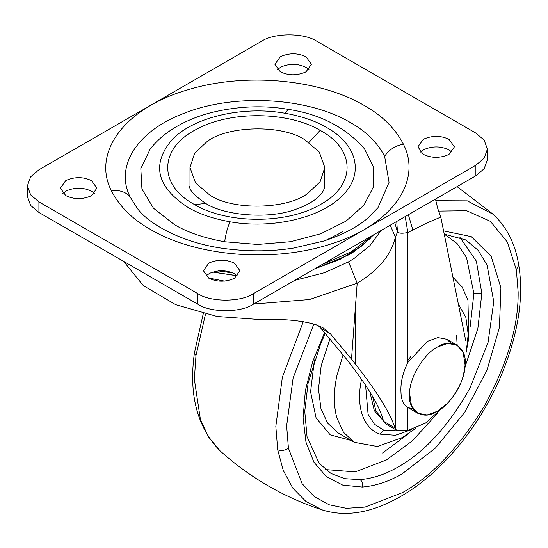 <?xml version="1.0" encoding="UTF-8"?>
<svg xmlns="http://www.w3.org/2000/svg" width="548" height="548" viewBox="0 0 548 548"><rect width="100%" height="100%" fill="white"/><g stroke="black" fill="none" stroke-linecap="round" stroke-linejoin="round"><path stroke-width="0.82" d="M437.352 347.076C424.323 353.33 409.363 377.812 409.596 393.252L411.5 405.931L417.692 413.24L427.118 414.952L437.352 411.295C450.381 405.041 465.341 380.565 465.108 365.119L463.204 352.439L457.011 345.13L447.586 343.425L437.352 347.076C424.323 353.33 409.363 377.812 409.596 393.252C407.308 410.747 422.837 421.248 437.352 411.295L447.038 403.691C454.956 395.649 460.409 386.196 463.416 375.325L465.108 365.119C467.396 347.624 451.867 337.123 437.352 347.076M451.127 343.343L446.75 339.205M407.644 407.438L413.199 409.041M415.953 428.146L402.396 437.544L377.353 446.49L354.296 442.311L343.486 432.283L336.849 417.836C333.554 405.746 333.554 391.752 336.849 375.853L343.089 354.775M452.943 277.261L462.156 286.988L467.937 300.167L468.821 337.554L466.232 352.2M467.67 343.397L466.327 348.898M383.621 421.145L374.311 410.678L370.695 395.361L370.619 393.149M383.525 420.898L375.75 410.616L372.688 396.601M451.963 152.132L449.072 149.953C441.037 146.076 432.708 145.926 424.063 149.515L420.35 152.132M423.248 154.31C431.276 158.187 439.612 158.338 448.257 154.748L449.072 154.31L454.415 146.857L449.072 139.404C441.037 135.52 432.708 135.377 424.063 138.959L423.248 139.404L417.898 146.857L423.248 154.31M308.962 69.569L306.065 67.39C298.037 63.506 289.7 63.363 281.056 66.945L277.343 69.569M280.24 71.747C288.269 75.624 296.605 75.775 305.25 72.185L306.065 71.747L311.408 64.294L306.065 56.834C298.037 52.957 289.7 52.813 281.056 56.396L280.24 56.834L274.897 64.294L280.24 71.747M237.455 275.98L234.558 273.801C226.53 269.917 218.193 269.774 209.548 273.356L205.843 275.98M208.74 278.158C216.768 282.035 225.105 282.179 233.749 278.596L234.558 278.158L239.908 270.705L234.558 263.246C226.53 259.368 218.193 259.225 209.548 262.807L208.74 263.246L203.39 270.705L208.74 278.158M94.448 193.417L91.55 191.238C83.522 187.354 75.186 187.211 66.541 190.793L62.835 193.417M65.733 195.588C73.761 199.472 82.097 199.616 90.742 196.033L91.55 195.588L96.9 188.135L91.55 180.682C83.522 176.805 75.186 176.655 66.541 180.244L65.733 180.682L60.383 188.135L65.733 195.588M288.447 109.374C263.794 105.154 238.483 106.127 212.521 112.278C200.061 115.423 188.697 119.841 178.429 125.526C166.818 131.979 157.413 139.802 150.221 148.994L140.822 168.62L141.939 188.971L153.467 208.206L174.38 224.605C187.471 232.366 204.226 238.085 224.646 241.764L257.581 244.456L290.502 241.709L320.765 233.743L345.946 221.193L364.016 205.068L373.531 186.669L373.722 167.462L364.584 148.994C345.692 127.424 320.313 114.217 288.447 109.374L284.727 113.189C242.291 105.6 192.766 117.347 171.832 139.973C151.269 164.571 156.707 187.074 188.135 207.487C199.061 213.96 213.035 218.727 230.071 221.803C271.007 229.085 318.696 218.515 340.664 197.28C364.625 175.798 358.495 145.254 326.663 127.506C315.744 121.033 301.763 116.265 284.727 113.189M384.628 156.324C377.545 142.672 366.249 131.486 350.754 122.773C308.25 97.304 234.304 93.105 184.025 113.306C137.384 130.746 114.559 166.229 130.171 197.013L136.884 207.788C149.07 225.009 184.909 243.976 227.064 248.888C250.258 251.71 272.431 251.436 293.584 248.052L323.354 241.134C341.288 235.38 355.823 227.954 366.968 218.851L377.915 207.788L389.046 182.395L384.628 156.324C388.964 149.768 395.218 145.713 403.383 144.151C422.693 181.854 391.073 225.44 330.992 243.942C273.89 262.958 196.15 256.67 150.289 229.338C132.506 219.344 119.546 206.514 111.415 190.841C91.489 152.091 125.663 107.264 188.615 89.577C245.216 72.309 319.916 79.138 364.516 105.654C382.292 115.649 395.252 128.485 403.383 144.151M197.814 293.639C210.329 302.297 240.915 302.297 253.429 293.639L475.883 165.201L484.165 158.167L487.398 149.152L484.165 140.13L475.883 133.096L316.984 41.353C304.469 32.695 273.89 32.695 261.375 41.353L38.915 169.791L30.633 176.826L27.4 185.847L30.633 194.862L38.915 201.897L197.814 293.639L197.814 304.188C210.329 312.846 240.915 312.846 253.429 304.188L475.883 175.757L484.165 168.716L487.398 159.701L487.398 149.152M27.4 185.847L27.4 196.396L30.633 205.411L38.915 212.453L197.814 304.188M305.072 139.973L319.272 152.036L324.813 167.496L320.142 181.731L307.894 193.286C287.796 209.418 232.277 210.727 209.733 195.019L195.533 182.957L189.985 167.496L194.656 153.262L206.911 141.706C227.002 125.574 282.521 124.266 305.072 139.973M343.37 231.003L338.445 234.037L325.779 240.353M373.147 235.071L351.152 251.861L322.06 264.561M232.941 272.966L218.344 270.883M373.811 234.688L360.879 246.648L339.959 259.389L314.47 268.945M237.174 275.706L212.795 272.034M370.297 238.394L354.172 251.539L348.768 254.854L314.168 269.116M237.27 275.795L212.638 272.082M446.915 339.301L437.907 337.582L427.337 341.397L407.849 362.434C402.65 373.044 400.369 383.079 400.992 392.539C401.177 399.821 403.465 404.828 407.849 407.561L407.965 407.63M381.12 230.461L369.886 245.662L354.172 258.382L348.768 261.704L324.649 272.651L294.653 280.384M224.577 281.103L208.473 278M407.849 360.55L410.842 356.351M465.718 340.589L440.798 217.083L437.708 208.384L435.468 199.088M408.363 214.734L412.863 230.016L407.849 232.496C402.657 233.585 399.191 233.434 397.464 232.044L394.779 222.584M440.798 217.083L426.83 223.009L412.863 230.016M405.205 216.556L407.849 232.496L407.849 362.434M396.752 221.44L397.464 232.044L395.368 237.263L390.245 225.194M442.62 407.671L425.433 423.172L407.849 430.372L396.581 430.214L386.409 424.337L383.73 421.405L382.545 418.055C378.702 404.588 366.715 384.977 346.583 359.214L320.806 328.184L317.847 325.327M396.581 430.214L395.368 428.926L395.368 237.263C391.251 254.964 378.524 270.28 357.186 283.206L351.508 359.132L355.721 364.495C377.12 391.868 390.197 412.993 394.937 427.872L383.73 421.405M395.368 428.926L394.937 427.872M456.58 335.314L457.162 345.219M357.186 283.206L309.449 299.551L253.703 304.03M357.186 283.152L348.507 261.848M351.508 359.132L330.184 333.602L322.943 327.752L315.443 324.478C300.105 320.327 282.658 318.765 263.109 319.785L217.172 316.504L175.668 304.674L143.275 285.577L123.643 261.362M444.236 234.133L465.834 239.942L478.219 250.395L487.062 265.006L493.762 301.667L488.049 342.479L469.828 388.429C448.675 425.741 424.871 451.867 398.423 466.793C385.854 474.205 373.051 478.486 360.009 479.644C362.262 481.199 363.057 483.672 362.379 487.056L342.836 485.151L326.382 476.692L313.881 462.108L305.983 442.174L303.092 417.912L305.366 390.594L312.675 361.632L324.649 332.533M443.579 230.879L471.301 236.64L491.172 256.354L500.92 287.769L499.44 327.307L486.898 370.448L464.725 412.295L435.441 448.059L402.396 473.678C389.306 481.391 375.969 485.857 362.379 487.056M360.009 479.644L344.713 478.671L331.006 473.472L319.018 463.129L307.038 436.694L304.757 411.26L308.099 383.052L320.875 343.206L325.396 333.383M438.927 211.083L466.67 210.733L490.378 221.351L507.345 242.031L516.36 269.815L518.148 292.173C518.545 326.06 507.243 364.084 484.24 406.26C459.217 447.264 431.934 476.061 402.396 492.659L364.947 507.092L346.357 508.311L329.088 504.763L314.079 496.392L302.071 483.596L288.426 448.195L286.638 425.83L293.125 377.99L313.867 323.998M516.36 269.815L518.709 264.965C515.442 244.264 506.989 227.413 493.351 214.412L467.273 200.849L435.941 200.712M288.426 448.195C285.104 450.47 281.528 451.025 277.706 449.867L275.829 426.371L282.364 377.195L303.297 321.621M518.709 264.965C524.354 299.133 517.559 338.253 498.31 382.326C488.124 404.513 475.664 424.775 460.93 443.113C435.448 474.671 407.719 496.05 377.743 507.256C358.18 514.36 339.815 515.298 322.656 510.072L306.058 501.578L292.748 488.056L283.261 470.41L277.706 449.867M322.656 510.072C284.282 497.57 250.087 477.822 220.07 450.846L208.548 436.989L200.452 419.747L194.348 379.326L195.965 355.549L205.493 314.155M195.965 355.549L194.424 352.796C188.587 394.505 197.136 427.193 220.07 450.846M459.731 237.058L476.363 261.156L481.836 293.406L477.842 328.649L464.957 367.078M438.01 412.733L412.377 440.845L386.504 459.916L355.186 471.89L325.313 469.574M481.836 293.406L473.89 293.468L470.143 326.875M408.452 433.735L382.531 453.032M444.305 234.14L457.176 243.607L466.519 257.512L473.89 293.468M351.11 440.469L330.211 434.845L316.086 417.905L310.579 391.847L314.394 360.043M354.296 442.311L338.404 433.139L327.594 423.111L320.957 408.664L318.484 389.101L321.21 365.509L329.999 338.726M458.327 303.948L465.862 317.443L468.204 334.301L466.225 352.234M411.747 429.55L395.396 435.276L379.826 434.132C361.769 427.454 356.042 404.123 361.591 379.106M399.334 430.954L383.627 430.105L374.421 424.221L368.085 414.281L365.578 385.251M383.627 430.105L379.826 434.132M460.409 314.285L465.697 340.479M308.976 142.432L320.155 130.342L320.957 130.801C356.255 150.131 355.693 185.895 319.792 204.849C286.748 224.18 227.502 224.084 194.643 204.651L193.841 204.192C157.769 184.484 159.317 147.727 197.013 129.061C230.379 110.744 287.96 111.347 320.155 130.342M189.985 185.847C188.423 189.183 193.65 195.04 205.671 203.418L194.643 204.651M224.646 241.764C225.899 233.393 227.708 226.742 230.071 221.803M130.171 197.013C125.835 191.841 119.587 189.779 111.415 190.841M253.429 304.188L253.429 293.639M38.915 212.453L38.915 201.897M475.883 175.757L475.883 165.201M355.721 364.495L355.721 304.4M407.849 407.561L407.849 430.372M330.184 333.602L320.806 328.184M457.011 345.13L446.634 339.137M407.308 407.246L417.692 413.24M457.059 186.621L493.351 214.412M203.274 313.634L194.424 352.796M324.813 185.847C324.382 191.834 317.635 201.424 296.694 208.966C269.863 219.666 224.427 215.624 205.671 203.418M189.985 167.496L189.985 187.334M324.813 187.334L324.813 167.496"/></g></svg>
